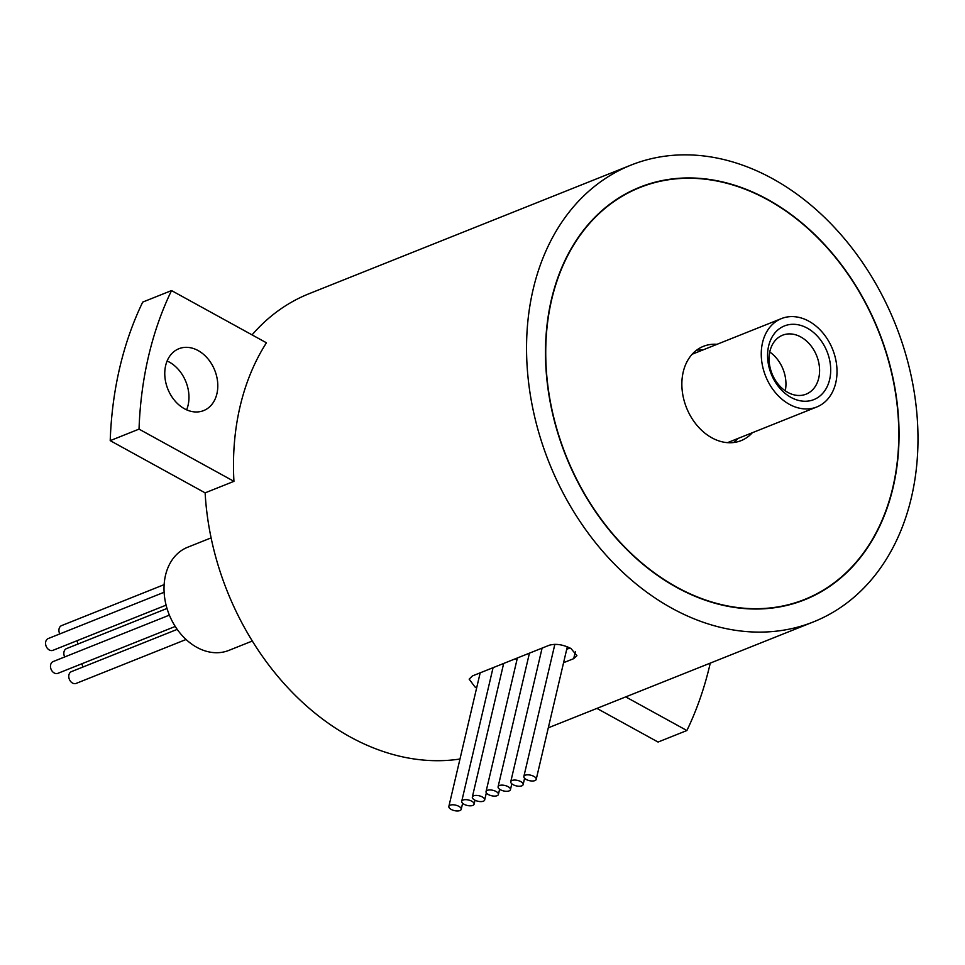 <?xml version="1.0" encoding="UTF-8"?>
<svg xmlns="http://www.w3.org/2000/svg" width="965" height="965" viewBox="0 0 965 965"><rect width="100%" height="100%" fill="white"/><g stroke="black" fill="none" stroke-linecap="round" stroke-linejoin="round"><path stroke-width="1.45" d="M533.874 776.379A6.345 2.811 -166.8 0 0 527.614 774.823A6.345 2.811 -166.8 0 0 523.862 776.475A6.345 2.811 -166.8 0 0 526.19 779.455A6.345 2.811 -166.8 0 0 532.451 781.011A6.345 2.811 -166.8 0 0 536.214 779.37A6.345 2.811 -166.8 0 0 533.874 776.379M520.786 781.614A6.345 2.811 -166.8 0 0 514.526 780.058A6.345 2.811 -166.8 0 0 510.762 781.698A6.345 2.811 -166.8 0 0 513.103 784.678A6.345 2.811 -166.8 0 0 519.363 786.246A6.345 2.811 -166.8 0 0 523.127 784.593A6.345 2.811 -166.8 0 0 520.786 781.614M508.121 786.68A6.345 2.811 -166.8 0 0 501.848 785.124A6.345 2.811 -166.8 0 0 498.097 786.764A6.345 2.811 -166.8 0 0 500.425 789.744A6.345 2.811 -166.8 0 0 506.697 791.3A6.345 2.811 -166.8 0 0 510.449 789.659A6.345 2.811 -166.8 0 0 508.121 786.68M496.07 791.493A6.345 2.811 -166.8 0 0 489.798 789.937A6.345 2.811 -166.8 0 0 486.046 791.577A6.345 2.811 -166.8 0 0 488.374 794.557A6.345 2.811 -166.8 0 0 494.647 796.113A6.345 2.811 -166.8 0 0 498.398 794.472A6.345 2.811 -166.8 0 0 496.07 791.493M482.355 796.969A6.345 2.811 -166.8 0 0 476.083 795.413A6.345 2.811 -166.8 0 0 472.331 797.054A6.345 2.811 -166.8 0 0 474.671 800.033A6.345 2.811 -166.8 0 0 480.932 801.601A6.345 2.811 -166.8 0 0 484.683 799.949A6.345 2.811 -166.8 0 0 482.355 796.969M471.752 801.203A6.345 2.811 -166.8 0 0 465.492 799.647A6.345 2.811 -166.8 0 0 461.728 801.288A6.345 2.811 -166.8 0 0 464.069 804.267A6.345 2.811 -166.8 0 0 470.329 805.823A6.345 2.811 -166.8 0 0 474.092 804.183A6.345 2.811 -166.8 0 0 471.752 801.203M458.87 806.342A6.345 2.811 -166.8 0 0 452.609 804.786A6.345 2.811 -166.8 0 0 448.858 806.438A6.345 2.811 -166.8 0 0 451.186 809.418A6.345 2.811 -166.8 0 0 457.446 810.974A6.345 2.811 -166.8 0 0 461.21 809.333A6.345 2.811 -166.8 0 0 458.87 806.342M476.674 687.792L474.925 686.923L469.159 679.143L472.44 675.922L549.302 645.223C555.84 643.438 563.065 644.536 571.003 648.54L576.925 655.681L573.705 658.649L563.584 662.69M807.259 328.136A39.662 30.072 -111.8 0 1 829.635 379.559A39.662 30.072 -111.8 0 1 791.01 397.411A39.662 30.072 -111.8 0 1 768.635 345.989A39.662 30.072 -111.8 0 1 807.259 328.136M787.826 392.405A31.736 24.053 68.2 0 0 806.101 394.166A31.736 24.053 68.2 0 0 819.43 367.11A31.736 24.053 68.2 0 0 800.829 336.978A31.736 24.053 68.2 0 0 782.555 335.217A31.736 24.053 68.2 0 0 769.238 362.273A31.736 24.053 68.2 0 0 787.826 392.405M785.269 390.813A31.736 24.053 68.2 0 0 769.768 352.008M808.887 321.212A47.599 36.091 68.2 0 0 781.481 318.571A47.599 36.091 68.2 0 0 761.494 359.149A47.599 36.091 68.2 0 0 789.382 404.335A47.599 36.091 68.2 0 0 816.788 406.977A47.599 36.091 68.2 0 0 836.776 366.398A47.599 36.091 68.2 0 0 808.887 321.212M717.043 344.312A50.771 38.491 68.2 0 0 703.425 346.326A50.771 38.491 68.2 0 0 682.11 389.619A50.771 38.491 68.2 0 0 711.868 437.82A50.771 38.491 68.2 0 0 741.108 440.631A50.771 38.491 68.2 0 0 752.362 432.718M733.509 442.537A50.771 38.491 68.2 0 0 737.948 438.472M767.694 199.779A221.817 168.175 68.2 0 0 639.976 187.487A221.817 168.175 68.2 0 0 546.853 376.591A221.817 168.175 68.2 0 0 676.839 587.178A221.817 168.175 68.2 0 0 804.557 599.47A221.817 168.175 68.2 0 0 897.679 410.366A221.817 168.175 68.2 0 0 767.694 199.779M676.767 587.456A222.143 168.405 68.2 0 0 804.677 599.772A222.143 168.405 68.2 0 0 897.933 410.39A222.143 168.405 68.2 0 0 767.766 199.502A222.143 168.405 68.2 0 0 639.855 187.198A222.143 168.405 68.2 0 0 546.6 376.567A222.143 168.405 68.2 0 0 676.767 587.456M59.794 633.933A6.345 4.813 -111.8 0 1 61.603 625.597L164.147 584.633M78.081 643.993A6.345 4.813 -111.8 0 1 77.2 640.651M83.002 666.996A6.345 4.813 -111.8 0 1 82.121 663.655M186.064 639.493L76.163 683.401A6.345 4.813 -111.8 0 1 72.508 683.051A6.345 4.813 -111.8 0 1 68.792 677.02A6.345 4.813 -111.8 0 1 71.458 671.616L177.21 629.373M175.244 626.454L57.888 673.341A6.345 4.813 -111.8 0 1 54.233 672.991A6.345 4.813 -111.8 0 1 50.506 666.96A6.345 4.813 -111.8 0 1 53.172 661.556L169.382 615.127M166.101 605.139L52.954 650.326A6.345 4.813 -111.8 0 1 49.299 649.976A6.345 4.813 -111.8 0 1 45.584 643.957A6.345 4.813 -111.8 0 1 48.25 638.541L164.122 592.257M64.715 656.948A6.345 4.813 -111.8 0 1 66.537 648.601L167.017 608.457M167.114 360.994A33.317 25.259 -111.8 0 1 169.273 362.068A33.317 25.259 -111.8 0 1 186.619 409.823M198.102 350.56A33.317 25.259 -111.8 0 1 217.632 382.188A33.317 25.259 -111.8 0 1 203.639 410.595A33.317 25.259 -111.8 0 1 184.448 408.75A33.317 25.259 -111.8 0 1 164.931 377.122A33.317 25.259 -111.8 0 1 178.911 348.715A33.317 25.259 -111.8 0 1 198.102 350.56M459.967 759.033A245.942 186.45 -111.8 0 1 350.006 736.826A245.942 186.45 -111.8 0 1 205.123 492.862L110.215 440.643A364.939 276.678 -111.8 0 1 142.711 302.093L171.529 290.574L266.437 342.792A245.942 186.45 68.2 0 0 233.94 481.342L205.123 492.862M671.893 608.24A245.942 186.45 -111.8 0 1 527.783 374.758A245.942 186.45 -111.8 0 1 631.026 165.087A245.942 186.45 -111.8 0 1 772.639 178.73A245.942 186.45 -111.8 0 1 916.75 412.2A245.942 186.45 -111.8 0 1 813.507 621.87A245.942 186.45 -111.8 0 1 671.893 608.24M252.07 334.879A245.942 186.45 -111.8 0 1 309.138 293.686L631.026 165.087M252.311 641.025L228.814 650.41A55.536 42.098 -111.8 0 1 196.836 647.334A55.536 42.098 -111.8 0 1 164.291 594.609A55.536 42.098 -111.8 0 1 187.608 547.264L211.106 537.879M478.773 673.389A15.862 7.02 -166.8 0 0 479.931 673.944M566.732 649.276L569.953 647.985M492.801 668.805A6.345 2.811 -166.8 0 0 491.933 668.13M516.878 660.108A6.345 2.811 -166.8 0 0 515.419 658.757M541.896 648.999A6.345 2.811 -166.8 0 0 541.184 648.468M710.264 663.112A364.939 276.678 -111.8 0 1 686.887 730.529L658.058 742.049L596.901 708.394M233.94 481.342L139.032 429.123L110.215 440.643M139.032 429.123A364.939 276.678 -111.8 0 1 171.529 290.574M686.887 730.529L625.718 696.887M702.629 350.066A50.771 38.491 68.2 0 0 696.609 350.174M575.333 651.713L573.705 658.649M523.862 776.475L554.863 644.294M510.762 781.698L542.101 648.094M498.097 786.764L529.435 653.16M486.046 791.577L517.385 657.973M472.331 797.054L503.67 663.45M461.728 801.288L493.067 667.683M448.858 806.438L480.184 672.822M692.17 354.239L781.481 318.571M631.617 190.829L639.976 187.487M548.313 727.815L813.507 621.87M796.197 602.811L804.557 599.47M727.489 442.658L816.788 406.977M461.21 809.333L462.633 803.266M474.092 804.183L475.021 800.226M484.683 799.949L486.348 792.868M498.398 794.472L499.629 789.249M510.449 789.659L511.824 783.809M523.127 784.593L524.598 778.297M536.214 779.37L567.299 646.815"/></g></svg>
